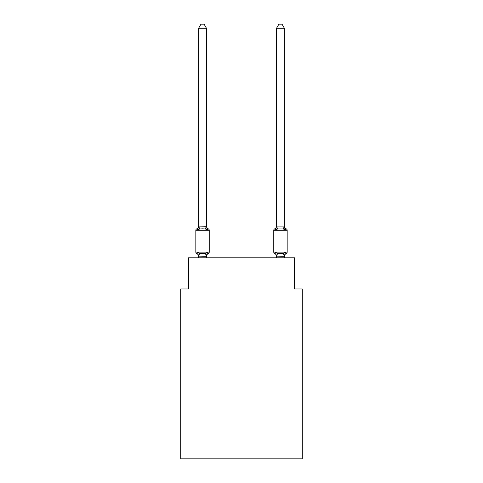 <?xml version="1.0" encoding="UTF-8"?>
<svg xmlns="http://www.w3.org/2000/svg" width="483" height="483" viewBox="0 0 483 483"><rect width="100%" height="100%" fill="white"/><g stroke="black" fill="none" stroke-linecap="round" stroke-linejoin="round"><path stroke-width="0.72" d="M302.286 458.85L302.286 288.961L294.491 288.961L294.491 257.789L188.509 257.789L188.509 288.961L180.714 288.961L180.714 458.85L302.286 458.85M207.406 252.404L208.36 253.503L207.406 252.404L208.36 253.503L207.406 252.404L208.36 253.503L207.406 252.404L208.36 253.503L207.406 252.404L208.36 253.503L207.406 252.404L206.428 256.262L198.64 256.123L198.64 256.582A3.429 3.429 0 0 0 196.708 253.503A1.558 1.558 0 0 1 195.832 252.096A1.558 1.558 0 0 0 196.708 253.503A1.558 1.558 0 0 1 195.832 252.096A1.558 1.558 0 0 0 196.708 253.503L197.662 252.404L196.708 253.503A1.558 1.558 0 0 1 195.832 252.096A1.558 1.558 0 0 0 196.708 253.503L197.662 252.404L196.708 253.503A1.558 1.558 0 0 1 195.832 252.096A1.558 1.558 0 0 0 196.708 253.503L197.662 252.404L196.708 253.503A1.558 1.558 0 0 1 195.832 252.096A1.558 1.558 0 0 0 196.708 253.503L197.662 252.404L196.708 253.503A1.558 1.558 0 0 1 195.832 252.096A1.558 1.558 0 0 0 196.708 253.503L197.662 252.404L196.708 253.503A1.558 1.558 0 0 1 195.832 252.096A1.558 1.558 0 0 0 196.708 253.503L197.662 252.404L196.708 253.503A1.558 1.558 0 0 1 195.832 252.096A1.558 1.558 0 0 0 196.708 253.503L197.662 252.404L196.708 253.503A1.558 1.558 0 0 1 195.832 252.096A1.558 1.558 0 0 0 196.708 253.503L197.662 252.404L196.708 253.503A1.558 1.558 0 0 1 195.832 252.096A1.558 1.558 0 0 0 196.708 253.503L197.662 252.404L196.708 253.503L197.662 252.404L199.612 253.406L202.534 253.563L205.456 253.406L207.406 252.404L207.913 253.285M206.428 256.582A3.429 3.429 0 0 1 208.36 253.503A1.558 1.558 0 0 0 209.236 252.096L209.236 230.276A1.558 1.558 0 0 0 208.36 228.876L207.406 229.974L208.36 228.876L207.406 229.974L208.36 228.876L207.406 229.974L208.36 228.876L207.406 229.974L208.36 228.876L207.406 229.974L208.36 228.876L207.406 229.974L208.36 228.876L207.406 229.974L208.36 228.876L207.406 229.974L208.36 228.876L207.406 229.974L208.36 228.876L207.406 229.974L205.456 228.972L202.534 228.815L199.612 228.972L197.662 229.974L196.708 228.876A1.558 1.558 0 0 0 195.832 230.276A1.558 1.558 0 0 1 196.708 228.876L197.155 229.093L196.708 228.876A1.558 1.558 0 0 0 195.832 230.276A1.558 1.558 0 0 1 196.708 228.876A1.558 1.558 0 0 0 195.832 230.276A1.558 1.558 0 0 1 196.708 228.876L197.155 229.093L196.708 228.876A1.558 1.558 0 0 0 195.832 230.276A1.558 1.558 0 0 1 196.708 228.876A1.558 1.558 0 0 0 195.832 230.276A1.558 1.558 0 0 1 196.708 228.876L197.155 229.093L196.708 228.876A1.558 1.558 0 0 0 195.832 230.276A1.558 1.558 0 0 1 196.708 228.876A1.558 1.558 0 0 0 195.832 230.276A1.558 1.558 0 0 1 196.708 228.876L197.155 229.093L196.708 228.876A1.558 1.558 0 0 0 195.832 230.276A1.558 1.558 0 0 1 196.708 228.876A1.558 1.558 0 0 0 195.832 230.276A1.558 1.558 0 0 1 196.708 228.876L197.155 229.093M206.428 28.201L198.64 28.201L200.976 24.15L204.092 24.15L206.428 28.201L206.428 226.255L207.406 229.974L208.36 228.876A3.429 3.429 0 0 1 206.428 225.79M206.428 256.123L206.796 254.287L206.428 256.123M277.544 228.972L276.572 226.11L284.36 226.11L284.36 28.201L276.572 28.201L276.572 226.255L275.594 229.974L274.64 228.876L275.594 229.974L275.956 228.743L275.594 229.974L275.956 228.743L275.594 229.974L275.956 228.743L275.594 229.974L275.956 228.743L275.594 229.974L275.956 228.743L275.594 229.974L277.544 228.972L283.388 228.972L285.338 229.974L284.523 227.427L285.338 229.974L286.292 228.876L285.338 229.974L284.523 227.427L285.338 229.974L286.292 228.876L285.338 229.974L284.523 227.427L285.338 229.974L286.292 228.876L285.338 229.974L284.523 227.427L285.338 229.974L286.292 228.876L285.338 229.974L284.523 227.427L285.338 229.974L286.292 228.876A1.558 1.558 0 0 1 287.168 230.276L287.168 252.096A1.558 1.558 0 0 1 286.292 253.503L285.845 253.285M284.36 257.789L284.36 256.262L276.572 256.123L276.572 256.582L275.594 252.404L274.64 253.503A1.558 1.558 0 0 1 273.764 252.096A1.558 1.558 0 0 0 274.64 253.503A3.429 3.429 0 0 1 276.572 256.582A3.429 3.429 0 0 0 274.64 253.503A1.558 1.558 0 0 1 273.764 252.096A1.558 1.558 0 0 0 274.64 253.503A1.558 1.558 0 0 1 273.764 252.096A1.558 1.558 0 0 0 274.64 253.503A3.429 3.429 0 0 1 276.572 256.582A3.429 3.429 0 0 0 274.64 253.503A1.558 1.558 0 0 1 273.764 252.096A1.558 1.558 0 0 0 274.64 253.503L275.594 252.404L274.64 253.503A1.558 1.558 0 0 1 273.764 252.096A1.558 1.558 0 0 0 274.64 253.503L275.594 252.404L274.64 253.503A3.429 3.429 0 0 1 276.572 256.582A3.429 3.429 0 0 0 274.64 253.503A1.558 1.558 0 0 1 273.764 252.096A1.558 1.558 0 0 0 274.64 253.503L275.594 252.404L274.64 253.503A1.558 1.558 0 0 1 273.764 252.096A1.558 1.558 0 0 0 274.64 253.503L275.594 252.404L274.64 253.503A3.429 3.429 0 0 1 276.572 256.582A3.429 3.429 0 0 0 274.64 253.503A1.558 1.558 0 0 1 273.764 252.096A1.558 1.558 0 0 0 274.64 253.503L275.594 252.404L274.64 253.503A1.558 1.558 0 0 1 273.764 252.096A1.558 1.558 0 0 0 274.64 253.503L275.594 252.404L274.64 253.503A3.429 3.429 0 0 1 276.572 256.582A3.429 3.429 0 0 0 274.64 253.503A1.558 1.558 0 0 1 273.764 252.096A1.558 1.558 0 0 0 274.64 253.503L275.594 252.404L274.64 253.503L275.594 252.404L277.544 253.406L283.388 253.406L285.338 252.404L286.292 253.503A1.558 1.558 0 0 0 287.168 252.096A1.558 1.558 0 0 1 286.292 253.503A1.558 1.558 0 0 0 287.168 252.096A1.558 1.558 0 0 1 286.292 253.503L285.338 252.404L286.292 253.503A1.558 1.558 0 0 0 287.168 252.096A1.558 1.558 0 0 1 286.292 253.503L285.338 252.404L286.292 253.503A1.558 1.558 0 0 0 287.168 252.096A1.558 1.558 0 0 1 286.292 253.503L285.338 252.404L286.292 253.503A1.558 1.558 0 0 0 287.168 252.096L273.764 252.096L273.764 230.276A1.558 1.558 0 0 1 274.64 228.876L275.087 229.093M286.292 228.876A3.429 3.429 0 0 1 284.36 225.79A3.429 3.429 0 0 0 286.292 228.876A1.558 1.558 0 0 1 287.168 230.276A1.558 1.558 0 0 0 286.292 228.876A3.429 3.429 0 0 1 284.36 225.79A3.429 3.429 0 0 0 286.292 228.876A1.558 1.558 0 0 1 287.168 230.276A1.558 1.558 0 0 0 286.292 228.876A3.429 3.429 0 0 1 284.36 225.79A3.429 3.429 0 0 0 286.292 228.876A1.558 1.558 0 0 1 287.168 230.276A1.558 1.558 0 0 0 286.292 228.876A3.429 3.429 0 0 1 284.36 225.79A3.429 3.429 0 0 0 286.292 228.876A1.558 1.558 0 0 1 287.168 230.276A1.558 1.558 0 0 0 286.292 228.876A3.429 3.429 0 0 1 284.36 225.79A3.429 3.429 0 0 0 286.292 228.876A1.558 1.558 0 0 1 287.168 230.276L273.764 230.276M196.708 228.876L197.662 229.974L196.708 228.876A1.558 1.558 0 0 0 195.832 230.276A1.558 1.558 0 0 1 196.708 228.876L197.662 229.974L196.708 228.876A3.429 3.429 0 0 0 198.64 225.79M198.64 28.201L198.64 226.11L206.428 226.255M276.572 257.789L276.572 256.123M276.572 225.79A3.429 3.429 0 0 1 274.64 228.876L275.594 229.974L274.64 228.876L275.594 229.974L274.64 228.876L275.594 229.974L274.64 228.876L275.594 229.974L274.64 228.876L275.316 229.31M209.236 230.276L195.832 230.276L195.832 252.096L209.236 252.096M197.662 229.974L198.64 226.11M206.428 257.789L206.428 256.262M198.64 257.789L198.64 256.262M197.662 252.404L198.64 256.582M284.36 226.11L285.338 229.974M285.338 252.404L284.36 256.262M275.594 252.404L274.64 253.503M284.36 256.582A3.429 3.429 0 0 1 286.292 253.503M276.572 28.201L278.908 24.15L282.024 24.15L284.36 28.201M199.612 253.406L198.7 256.286M205.456 253.406L206.368 256.286M198.7 226.092L199.612 228.972M206.368 226.092L205.456 228.972M284.3 256.286L283.388 253.406M276.632 256.286L277.544 253.406M283.388 228.972L284.3 226.092"/></g></svg>
